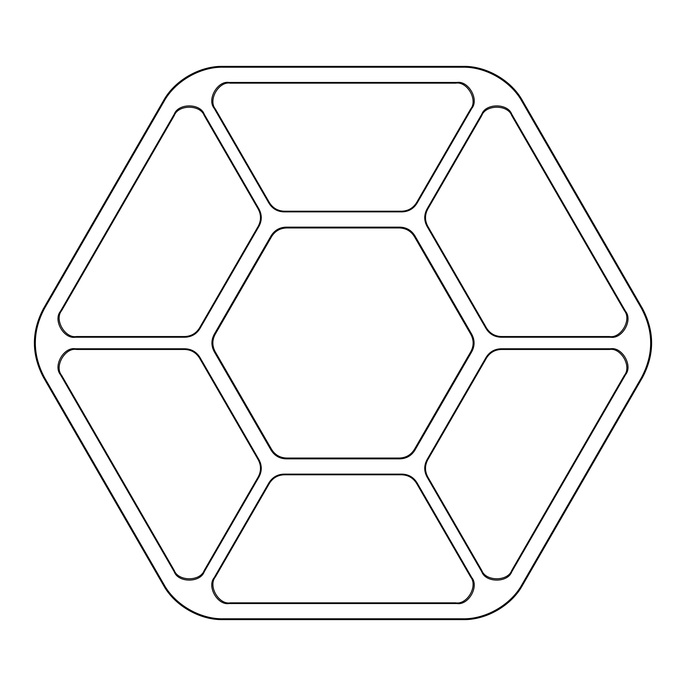 <?xml version="1.0" encoding="UTF-8"?>
<svg xmlns="http://www.w3.org/2000/svg" width="686" height="686" viewBox="0 0 686 686"><rect width="100%" height="100%" fill="white"/><g stroke="black" fill="none" stroke-linecap="round" stroke-linejoin="round"><path stroke-width="1.03" d="M511.722 570.503L511.722 571.824C507.751 582.851 485.765 582.851 481.795 571.824L481.795 570.503C485.765 581.531 507.751 581.531 511.722 570.503L624.38 375.362C631.943 366.41 620.959 347.373 609.425 349.448L501.415 349.448C494.898 349.68 489.907 352.561 486.451 358.092L486.074 357.432C489.53 351.901 494.52 349.028 501.029 348.788L501.415 349.448M481.795 571.824L427.035 476.967C423.974 471.205 423.974 465.451 427.035 459.689L427.79 459.689L486.451 358.092M427.79 459.689C424.737 465.451 424.737 471.205 427.79 476.967L427.035 476.967M481.795 570.503L427.79 476.967M511.722 571.824L625.529 374.702L624.38 375.362M609.425 349.448L610.566 348.788L501.029 348.788M427.035 459.689L486.074 357.432M624.38 310.638L625.529 311.298C633.092 320.251 622.099 339.278 610.566 337.212L609.425 336.552C620.959 338.627 631.943 319.59 624.38 310.638L511.722 115.497C507.751 104.469 485.765 104.469 481.795 115.497L427.79 209.033C424.737 214.795 424.737 220.549 427.79 226.311L427.035 226.311C423.974 220.549 423.974 214.795 427.035 209.033L427.79 209.033M610.566 337.212L501.029 337.212C494.52 336.972 489.53 334.099 486.074 328.568L486.451 327.908L427.79 226.311M486.451 327.908C489.907 333.439 494.898 336.32 501.415 336.552L501.029 337.212M609.425 336.552L501.415 336.552M625.529 311.298L511.722 114.176L511.722 115.497M481.795 115.497L481.795 114.176L427.035 209.033M486.074 328.568L427.035 226.311M174.278 115.497L174.278 114.176C178.249 103.149 200.235 103.149 204.205 114.176L204.205 115.497C200.235 104.469 178.249 104.469 174.278 115.497L61.62 310.638C54.057 319.59 65.041 338.627 76.575 336.552L184.585 336.552C191.102 336.32 196.093 333.439 199.549 327.908L199.926 328.568C196.47 334.099 191.48 336.972 184.971 337.212L184.585 336.552M204.205 114.176L258.965 209.033C262.026 214.795 262.026 220.549 258.965 226.311L258.21 226.311L199.549 327.908M258.21 226.311C261.263 220.549 261.263 214.795 258.21 209.033L258.965 209.033M204.205 115.497L258.21 209.033M174.278 114.176L60.471 311.298L61.62 310.638M76.575 336.552L75.434 337.212L184.971 337.212M258.965 226.311L199.926 328.568M455.667 83.135L456.807 82.474C468.341 80.399 479.334 99.436 471.771 108.388L470.622 109.048C478.185 100.096 467.2 81.059 455.667 83.135L230.333 83.135C218.8 81.059 207.815 100.096 215.378 109.048L269.384 202.584C272.839 208.107 277.83 210.988 284.338 211.219L283.961 211.88C277.444 211.648 272.462 208.767 268.998 203.245L269.384 202.584M471.771 108.388L417.002 203.245C413.538 208.767 408.556 211.648 402.039 211.88L401.662 211.219L284.338 211.219M401.662 211.219C408.17 210.988 413.161 208.107 416.616 202.584L417.002 203.245M470.622 109.048L416.616 202.584M456.807 82.474L229.193 82.474L230.333 83.135M215.378 109.048L214.229 108.388L268.998 203.245M402.039 211.88L283.961 211.88M230.333 602.865L229.193 603.526C217.659 605.601 206.666 586.564 214.229 577.612L215.378 576.952C207.815 585.904 218.8 604.941 230.333 602.865L455.667 602.865C467.2 604.941 478.185 585.904 470.622 576.952L416.616 483.416C413.161 477.893 408.17 475.012 401.662 474.781L402.039 474.12C408.556 474.352 413.538 477.233 417.002 482.755L416.616 483.416M214.229 577.612L268.998 482.755C272.462 477.233 277.444 474.352 283.961 474.12L284.338 474.781L401.662 474.781M284.338 474.781C277.83 475.012 272.839 477.893 269.384 483.416L268.998 482.755M215.378 576.952L269.384 483.416M229.193 603.526L456.807 603.526L455.667 602.865M470.622 576.952L471.771 577.612L417.002 482.755M283.961 474.12L402.039 474.12M61.62 375.362L60.471 374.702C52.908 365.749 63.901 346.722 75.434 348.788L76.575 349.448C65.041 347.373 54.057 366.41 61.62 375.362L174.278 570.503C178.249 581.531 200.235 581.531 204.205 570.503L258.21 476.967C261.263 471.205 261.263 465.451 258.21 459.689L258.965 459.689C262.026 465.451 262.026 471.205 258.965 476.967L258.21 476.967M75.434 348.788L184.971 348.788C191.48 349.028 196.47 351.901 199.926 357.432L199.549 358.092L258.21 459.689M199.549 358.092C196.093 352.561 191.102 349.68 184.585 349.448L184.971 348.788M76.575 349.448L184.585 349.448M60.471 374.702L174.278 571.824L174.278 570.503M204.205 570.503L204.205 571.824L258.965 476.967M199.926 357.432L258.965 459.689M286.551 458.042L399.449 458.042C405.958 457.811 410.948 454.929 414.404 449.407L470.853 351.635C473.915 345.881 473.915 340.119 470.853 334.365L414.404 236.593C410.948 231.071 405.958 228.189 399.449 227.958L286.551 227.958C280.042 228.189 275.052 231.071 271.596 236.593L215.147 334.365C212.085 340.119 212.085 345.881 215.147 351.635L271.596 449.407C275.052 454.929 280.042 457.811 286.551 458.042L286.088 458.848L399.912 458.848L399.449 458.042M215.147 351.635L214.212 351.635L271.124 450.213L271.596 449.407M271.596 236.593L271.124 235.787L214.212 334.365L215.147 334.365M399.449 227.958L399.912 227.152L286.088 227.152L286.551 227.958M470.853 334.365L471.788 334.365L414.876 235.787L414.404 236.593M414.404 449.407L414.876 450.213L471.788 351.635L470.853 351.635M522.183 584.24L641.513 377.549C653.732 354.516 653.732 331.484 641.513 308.451L522.183 101.76C511.139 81.274 485.594 66.525 462.33 67.202L223.67 67.202C200.406 66.525 174.861 81.274 163.817 101.76L44.487 308.451C32.268 331.484 32.268 354.516 44.487 377.549L163.817 584.24C174.861 604.726 200.406 619.475 223.67 618.798L462.33 618.798C485.594 619.475 511.139 604.726 522.183 584.24L522.646 585.047L642.439 377.549L641.513 377.549M223.67 618.798L223.199 619.604L462.801 619.604L462.33 618.798M44.487 377.549L43.561 377.549L163.354 585.047L163.817 584.24M163.817 101.76L163.354 100.953L43.561 308.451L44.487 308.451M462.33 67.202L462.801 66.396L223.199 66.396L223.67 67.202M641.513 308.451L642.439 308.451L522.646 100.953L522.183 101.76M471.788 334.365C474.841 340.119 474.841 345.881 471.788 351.635M414.876 450.213C411.411 455.736 406.429 458.617 399.912 458.848M286.088 458.848C279.571 458.617 274.589 455.736 271.124 450.213M214.212 351.635C211.159 345.881 211.159 340.119 214.212 334.365M271.124 235.787C274.589 230.264 279.571 227.383 286.088 227.152M399.912 227.152C406.429 227.383 411.411 230.264 414.876 235.787M204.205 571.824C200.235 582.851 178.249 582.851 174.278 571.824M471.771 577.612C479.334 586.564 468.341 605.601 456.807 603.526M214.229 108.388C206.666 99.436 217.659 80.399 229.193 82.474M75.434 337.212C63.901 339.278 52.908 320.251 60.471 311.298M481.795 114.176C485.765 103.149 507.751 103.149 511.722 114.176M610.566 348.788C622.099 346.722 633.092 365.749 625.529 374.702M462.801 66.396C486.057 65.719 511.602 80.468 522.646 100.953M163.354 100.953C174.398 80.468 199.943 65.719 223.199 66.396M43.561 377.549C31.342 354.516 31.342 331.484 43.561 308.451M223.199 619.604C199.943 620.281 174.398 605.532 163.354 585.047M522.646 585.047C511.602 605.532 486.057 620.281 462.801 619.604M642.439 308.451C654.658 331.484 654.658 354.516 642.439 377.549"/></g></svg>

